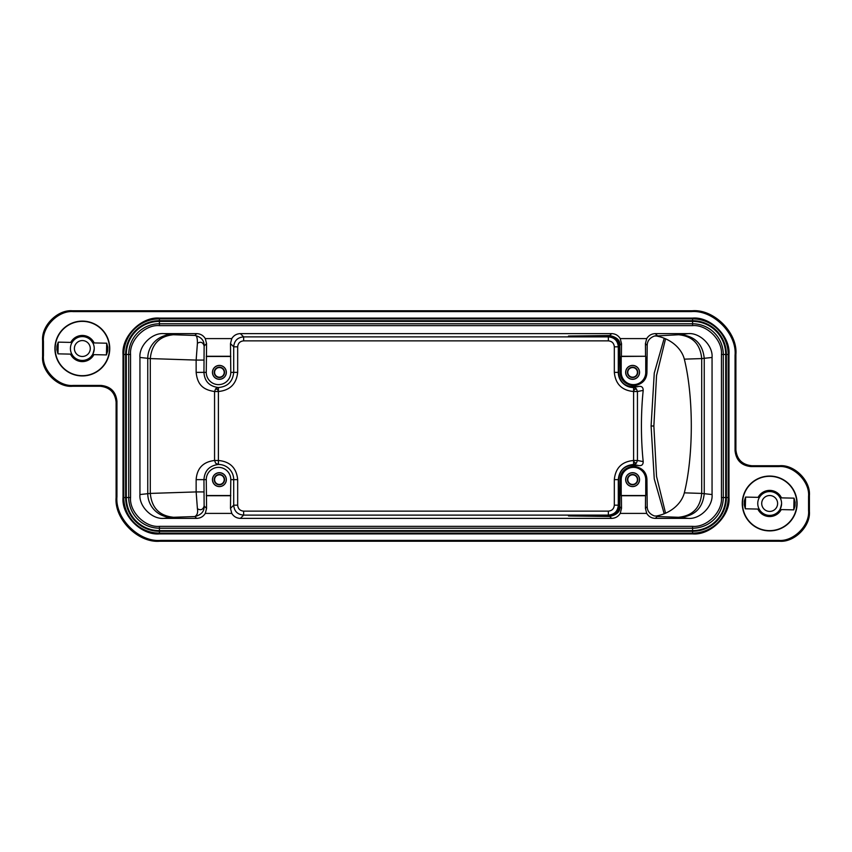 <?xml version="1.0" encoding="UTF-8"?>
<svg xmlns="http://www.w3.org/2000/svg" width="852" height="852" viewBox="0 0 852 852"><rect width="100%" height="100%" fill="white"/><g stroke="black" fill="none" stroke-linecap="round" stroke-linejoin="round"><path stroke-width="1.28" d="M93.976 342.919A12.929 12.929 0 0 0 70.94 342.408M70.684 354.134A12.929 12.929 0 0 0 93.72 354.634M58.234 342.131L57.968 353.846L56.871 349.852L56.956 346.072L58.234 342.131L72.079 342.44L73.027 341.066M70.418 348.266A11.917 11.917 0 0 1 82.591 336.604A11.917 11.917 0 0 1 94.242 348.787A11.917 11.917 0 0 1 82.069 360.439A11.917 11.917 0 0 1 70.418 348.266M93.028 343.26L91.388 340.779M82.154 356.466A7.945 7.945 0 0 1 74.39 348.351A7.945 7.945 0 0 1 82.506 340.576A7.945 7.945 0 0 1 90.28 348.702A7.945 7.945 0 0 1 82.154 356.466M71.632 353.793L72.708 355.561M106.425 354.922L106.692 343.207L107.789 347.201L107.714 350.971L106.425 354.922L92.58 354.613L91.036 356.668C92.25 356.083 93.315 353.452 94.242 348.787M769.931 491.561A11.917 11.917 0 0 1 781.582 503.734A11.917 11.917 0 0 1 769.409 515.396A11.917 11.917 0 0 1 757.758 503.212A11.917 11.917 0 0 1 769.931 491.561A11.917 11.917 0 0 0 760.378 496.013L759.42 497.387L745.575 497.078L745.308 508.793L759.164 509.102M780.368 498.207L778.728 495.726M769.494 511.424A7.945 7.945 0 0 1 761.72 503.298A7.945 7.945 0 0 1 769.846 495.534A7.945 7.945 0 0 1 777.61 503.649A7.945 7.945 0 0 1 769.494 511.424M758.972 508.74L760.048 510.518M778.377 511.615C779.591 511.03 780.656 508.399 781.582 503.734M794.032 498.154L795.129 502.147L795.044 505.928L793.766 509.869L794.032 498.154L780.176 497.845M745.575 497.078L744.286 501.029L744.211 504.799L745.308 508.793M781.06 509.592A12.929 12.929 0 0 1 758.024 509.081M758.28 497.366A12.929 12.929 0 0 1 781.316 497.866M664.209 513.767L654.261 478.941L651.088 426L654.261 373.091L664.209 338.233M665.561 338.808L656.551 375.53L653.867 426L656.551 476.47L665.561 513.192M651.088 426L653.867 426M655.326 333.622L657.148 335.454L654.368 336.061C649.682 337.893 647.286 341.002 647.201 345.369L646.945 372.367C646.625 379.683 642.451 384.135 634.431 385.711C625.432 384.912 620.639 380.461 620.054 372.367L619.809 345.305C620.384 340.512 617.018 337.254 609.723 335.518L568.497 336.039L609.116 336.135C615.964 337.541 619.212 340.917 618.85 346.263L618.616 372.367C619.66 383.336 626.305 388.033 638.542 386.457C641.631 385.956 643.185 387.266 643.196 390.397A96.351 24.932 90 0 0 641.428 426A96.351 24.932 90 0 0 643.196 461.603L637.445 460.485L636.306 463.296L633.579 464.457C624.314 465.32 619.223 470.379 618.296 479.633L618.296 505.183L618.85 505.737C619.223 511.072 615.975 514.448 609.116 515.865L608.36 515.119L243.64 515.119L240.381 518.378L611.619 518.378C615.368 518.24 618.232 516.589 620.224 513.405L646.721 513.405C648.713 516.589 651.578 518.24 655.326 518.378L688.182 518.378C700.003 519.443 713.124 506.344 712.059 494.543L712.059 357.457C713.124 345.656 700.003 332.557 688.182 333.622L655.326 333.622C651.578 333.76 648.713 335.411 646.721 338.595L620.224 338.595C618.232 335.411 615.368 333.76 611.619 333.622L240.381 333.622L243.64 336.881L608.36 336.881L609.116 336.135M654.368 336.061L656.146 335.965C670.833 338.542 681.621 348.479 684.326 359.15A96.351 24.932 90 0 1 691.302 426A96.351 24.932 90 0 1 684.326 492.85C681.643 503.543 670.758 513.479 656.146 516.035L654.368 515.939C649.65 514.075 647.254 510.976 647.201 506.631L645.433 508.399L646.721 513.405M621.204 479.633A12.269 12.269 0 0 1 633.473 467.375A12.269 12.269 0 0 1 645.741 479.633L645.741 495.523L621.204 495.523L621.204 479.633L620.054 479.633L619.809 506.695C620.373 511.488 617.018 514.746 609.723 516.482L568.497 515.961L609.116 515.865M243.64 336.891C237.548 337.413 234.236 340.725 233.704 346.817L230.487 343.601L231.776 338.595C233.767 335.411 236.632 333.76 240.381 333.622M231.776 338.595L205.279 338.595C203.287 335.411 200.422 333.76 196.674 333.622L163.818 333.622C151.997 332.557 138.876 345.656 139.941 357.457L139.941 494.543C138.876 506.344 151.997 519.443 163.818 518.378L196.674 518.378C200.422 518.24 203.287 516.589 205.279 513.405L231.776 513.405C233.767 516.589 236.632 518.24 240.381 518.378M620.224 338.595L621.513 343.601L619.809 345.305M608.36 340.864C611.981 341.215 613.972 343.196 614.324 346.817L614.324 372.367C615.474 384.06 621.907 390.44 633.611 391.515L633.611 460.485C621.907 461.56 615.474 467.94 614.324 479.633L614.324 505.183C613.972 508.804 611.981 510.785 608.36 511.136L243.64 511.136C240.019 510.785 238.027 508.804 237.676 505.183L237.676 479.633C236.526 467.94 230.093 461.56 218.389 460.485L218.389 391.515C230.008 390.354 236.441 383.975 237.676 372.367L237.676 346.817C238.027 343.196 240.019 341.215 243.64 340.864L608.36 340.864L608.36 336.881M230.487 343.601L230.604 356.274L206.45 356.274L206.567 343.601L205.279 338.595M230.604 356.274L230.796 372.367A12.269 12.269 0 0 1 218.527 384.625A12.269 12.269 0 0 1 206.259 372.367L206.45 356.274M196.674 518.378L194.852 516.546C201.37 514.842 204.459 511.317 204.129 505.96L206.567 508.399L205.279 513.405M206.567 343.601L204.129 346.029C204.299 340.47 201.21 336.945 194.852 335.454C196.588 335.028 197.44 337.626 197.419 343.26L196.141 360.077L150.293 358.585L150.293 493.414L196.141 491.923L197.419 508.74C200.784 510.636 203.021 509.709 204.129 505.96L203.947 479.633C204.597 470.687 209.422 465.629 218.421 464.457L215.694 463.296L214.555 460.485C203.149 461.837 197.014 468.217 196.141 479.633L196.141 491.923L203.947 491.923M646.721 338.595L645.433 343.601L645.55 356.274L621.396 356.274L621.513 343.601M654.368 515.939L656.146 516.035M620.224 513.405L621.513 508.399L621.396 495.726L645.55 495.726L645.433 508.399M608.36 511.136L608.36 515.109C614.462 514.587 617.775 511.275 618.296 505.183L614.324 505.183M231.776 513.405L230.487 508.399L233.704 505.183C234.225 511.275 237.538 514.587 243.64 515.109M206.567 508.399L206.45 495.726L230.604 495.726L230.487 508.399M618.85 346.263L618.296 346.817C617.764 340.725 614.452 337.413 608.36 336.891M206.259 356.477L230.796 356.477M197.419 343.26C200.784 341.364 203.021 342.291 204.129 346.029L203.947 372.367C204.501 381.281 209.326 386.339 218.421 387.543C227.686 386.68 232.777 381.621 233.704 372.367L233.704 346.817L237.676 346.817M226.355 372.367A6.954 6.954 0 0 1 219.401 379.321A6.954 6.954 0 0 1 212.446 372.367A6.954 6.954 0 0 1 219.401 365.412A6.954 6.954 0 0 1 226.355 372.367M206.45 495.726L206.259 479.633A12.269 12.269 0 0 1 218.527 467.375A12.269 12.269 0 0 1 230.796 479.633L230.604 495.726M163.818 518.378L171.55 517.345L194.852 516.546C197.227 515.14 198.079 512.531 197.419 508.74M139.941 494.543L150.293 493.414C151.699 507.856 159.377 515.801 173.329 517.249M139.941 357.457L150.293 358.585C151.699 344.144 159.377 336.199 173.329 334.751L194.852 335.454L196.674 333.622M620.054 372.367L621.204 372.367L621.204 356.477L645.55 356.274M645.741 356.477L645.741 372.367L646.945 372.367M712.059 357.457L701.707 358.585C700.301 344.144 692.623 336.199 678.671 334.751L656.146 335.965M712.059 494.543L701.707 493.414L701.707 358.585L684.326 359.15M620.054 479.633C620.65 471.561 625.411 467.109 634.367 466.289C642.397 467.833 646.593 472.274 646.945 479.633L647.201 506.844M230.796 495.523L206.259 495.523M621.204 372.367A12.269 12.269 0 0 0 633.473 384.625A12.269 12.269 0 0 0 645.741 372.367M639.554 372.367A6.954 6.954 0 0 1 632.599 379.321A6.954 6.954 0 0 1 625.645 372.367A6.954 6.954 0 0 1 632.599 365.412A6.954 6.954 0 0 1 639.554 372.367M614.324 346.817L618.296 346.817L618.296 372.367A15.176 15.176 0 0 0 633.579 387.543L638.542 386.457M237.676 479.633L233.704 479.633A15.176 15.176 0 0 0 218.421 464.457L218.389 460.485L214.555 460.485L214.555 391.515L215.694 388.704L218.421 387.543L218.389 391.515L214.555 391.515C202.595 389.747 197.398 384.231 196.141 372.367L206.259 372.367M636.306 388.704A3.972 0.703 -44.2 0 0 633.6 390.557L633.579 387.543L636.306 388.704L637.445 391.515L637.445 460.485L633.611 460.485L633.579 464.457L638.542 465.543C626.295 463.978 619.649 468.675 618.616 479.633L618.85 505.737M633.6 390.557L633.611 391.515L637.445 391.515L643.196 390.397M226.27 372.367A6.869 6.869 0 0 0 219.401 365.497A6.869 6.869 0 0 0 212.531 372.367A6.869 6.869 0 0 0 219.401 379.225A6.869 6.869 0 0 0 226.27 372.367M226.355 479.633A6.954 6.954 0 0 1 219.401 486.588A6.954 6.954 0 0 1 212.446 479.633A6.954 6.954 0 0 1 219.401 472.679A6.954 6.954 0 0 1 226.355 479.633M639.554 479.633A6.954 6.954 0 0 1 632.599 486.588A6.954 6.954 0 0 1 625.645 479.633A6.954 6.954 0 0 1 632.599 472.679A6.954 6.954 0 0 1 639.554 479.633M639.469 372.367A6.869 6.869 0 0 0 632.599 365.497A6.869 6.869 0 0 0 625.73 372.367A6.869 6.869 0 0 0 632.599 379.225A6.869 6.869 0 0 0 639.469 372.367M638.542 465.543C641.652 466.012 643.207 464.702 643.196 461.603M224.566 372.367A5.165 5.165 0 0 1 219.401 377.532A5.165 5.165 0 0 1 214.235 372.367A5.165 5.165 0 0 1 219.401 367.201A5.165 5.165 0 0 1 224.566 372.367M226.27 479.633A6.869 6.869 0 0 0 219.401 472.775A6.869 6.869 0 0 0 212.531 479.633A6.869 6.869 0 0 0 219.401 486.503A6.869 6.869 0 0 0 226.27 479.633M639.469 479.633A6.869 6.869 0 0 0 632.599 472.775A6.869 6.869 0 0 0 625.73 479.633A6.869 6.869 0 0 0 632.599 486.503A6.869 6.869 0 0 0 639.469 479.633M130.558 354.485L125.638 354.485A33.771 33.771 0 0 1 159.409 320.714L692.591 320.714A33.771 33.771 0 0 1 726.362 354.485L726.362 497.515A33.771 33.771 0 0 1 692.591 531.286L159.409 531.286A33.771 33.771 0 0 1 125.638 497.515L125.638 354.485L123.796 354.485A35.603 35.603 0 0 1 159.409 318.882L159.409 325.634L692.591 325.634C706.862 324.346 722.73 340.214 721.442 354.485L721.442 497.515C722.73 511.786 706.862 527.654 692.591 526.366L159.409 526.366C145.138 527.654 129.27 511.786 130.558 497.515L130.558 354.485C129.27 340.214 145.138 324.346 159.409 325.634M637.765 372.367A5.165 5.165 0 0 1 632.599 377.532A5.165 5.165 0 0 1 627.434 372.367A5.165 5.165 0 0 1 632.599 367.201A5.165 5.165 0 0 1 637.765 372.367M224.204 372.367A4.803 4.803 0 0 0 219.401 367.563A4.803 4.803 0 0 0 214.597 372.367A4.803 4.803 0 0 0 219.401 377.17A4.803 4.803 0 0 0 224.204 372.367M224.566 479.633A5.165 5.165 0 0 1 219.401 484.799A5.165 5.165 0 0 1 214.235 479.633A5.165 5.165 0 0 1 219.401 474.468A5.165 5.165 0 0 1 224.566 479.633M637.765 479.633A5.165 5.165 0 0 1 632.599 484.799A5.165 5.165 0 0 1 627.434 479.633A5.165 5.165 0 0 1 632.599 474.468A5.165 5.165 0 0 1 637.765 479.633M637.402 372.367A4.803 4.803 0 0 0 632.599 367.563A4.803 4.803 0 0 0 627.796 372.367A4.803 4.803 0 0 0 632.599 377.17A4.803 4.803 0 0 0 637.402 372.367M224.204 479.633A4.803 4.803 0 0 0 219.401 474.83A4.803 4.803 0 0 0 214.597 479.633A4.803 4.803 0 0 0 219.401 484.437A4.803 4.803 0 0 0 224.204 479.633M637.402 479.633A4.803 4.803 0 0 0 632.599 474.83A4.803 4.803 0 0 0 627.796 479.633A4.803 4.803 0 0 0 632.599 484.437A4.803 4.803 0 0 0 637.402 479.633M808.569 510.593L808.569 496.354C809.901 481.614 793.521 465.235 778.771 466.566L750.953 466.566C741.368 465.554 736.075 460.261 735.063 450.676L735.063 355.305C737.023 333.686 712.996 309.659 691.366 311.608L73.229 311.608C58.479 310.277 42.099 326.667 43.431 341.407L43.431 355.646C42.099 370.386 58.479 386.765 73.229 385.434L101.047 385.434C110.632 386.446 115.925 391.739 116.937 401.324L116.937 496.695C114.977 518.314 139.004 542.341 160.634 540.392L778.771 540.392C793.521 541.723 809.901 525.333 808.569 510.593L809.4 511.424L809.4 495.523C810.731 480.784 794.352 464.404 779.601 465.735L751.783 465.735L750.953 466.566M82.335 375.934A27.413 27.413 0 0 1 54.911 348.521A27.413 27.413 0 0 1 82.335 321.108A27.413 27.413 0 0 1 109.748 348.521A27.413 27.413 0 0 1 82.335 375.934M769.665 530.892A27.413 27.413 0 0 1 742.252 503.479A27.413 27.413 0 0 1 769.665 476.066A27.413 27.413 0 0 1 797.089 503.479A27.413 27.413 0 0 1 769.665 530.892M769.665 530.636A27.157 27.157 0 0 0 796.833 503.479A27.157 27.157 0 0 0 769.665 476.311A27.157 27.157 0 0 0 742.507 503.479A27.157 27.157 0 0 0 769.665 530.636M82.335 375.689A27.157 27.157 0 0 0 109.493 348.521A27.157 27.157 0 0 0 82.335 321.364A27.157 27.157 0 0 0 55.167 348.521A27.157 27.157 0 0 0 82.335 375.689M116.937 401.324L116.106 402.155L116.106 497.525C114.147 519.145 138.173 543.171 159.803 541.222L779.601 541.222C794.352 542.554 810.731 526.163 809.4 511.424M116.106 402.155C115.095 392.58 109.791 387.277 100.216 386.265L101.047 385.434M735.063 450.676L735.894 449.845L735.894 354.475C737.853 332.855 713.827 308.829 692.197 310.778L72.399 310.778C57.648 309.446 41.269 325.837 42.6 340.576L42.6 356.477C41.269 371.216 57.648 387.596 72.399 386.265L100.216 386.265M735.894 449.845C736.905 459.42 742.209 464.723 751.783 465.735M781.231 509.592A13.078 13.078 0 0 1 757.854 509.07M758.11 497.355A13.078 13.078 0 0 1 781.486 497.877M93.89 354.645A13.078 13.078 0 0 1 70.514 354.123M70.769 342.408A13.078 13.078 0 0 1 94.146 342.93M605.825 541.222L611.736 541.222M569.093 540.647L569.083 541.222L572.374 541.222M577.273 541.222L578.508 541.222M273.428 541.222L274.727 541.222M279.616 541.222L282.757 541.222M240.264 540.658L240.264 541.222L246.153 541.222M282.907 311.353L282.757 310.778M611.736 311.342L611.736 310.778M609.723 335.518L611.619 333.622M243.64 336.881L243.64 340.864M230.796 372.367L237.676 372.367M163.818 333.622L171.55 334.655A23.835 23.781 -82.4 0 0 147.758 358.49L147.758 493.51A23.835 23.781 -97.6 0 0 171.55 517.345M171.55 334.655L173.329 334.751M647.201 345.369L645.433 343.601M678.671 334.751L688.182 333.622M688.182 518.378L680.45 517.345C694.881 515.907 702.804 507.962 704.242 493.51L704.242 358.49C702.804 344.038 694.881 336.093 680.45 334.655M655.326 518.378L657.148 516.546L680.45 517.345M611.619 518.378L609.723 516.482M128.716 354.485A30.693 30.693 0 0 1 159.409 323.792L692.591 323.792A30.693 30.693 0 0 1 723.284 354.485L723.284 497.515A30.693 30.693 0 0 1 692.591 528.208L159.409 528.208A30.693 30.693 0 0 1 128.716 497.515L128.716 354.485M130.558 497.515L126.298 497.515L126.298 354.485A33.111 33.111 0 0 1 159.409 321.374L692.591 321.374A33.111 33.111 0 0 1 725.702 354.485L725.702 497.515A33.111 33.111 0 0 1 692.591 530.626L159.409 530.626A33.111 33.111 0 0 1 126.298 497.515L126.021 354.485A33.388 33.388 0 0 1 159.409 321.097L692.591 321.097A33.388 33.388 0 0 1 725.979 354.485L725.979 497.515A33.388 33.388 0 0 1 692.591 530.902L159.409 530.902A33.388 33.388 0 0 1 126.021 497.515L123.796 497.515L123.796 354.485L123.029 354.485L123.029 497.515L123.796 497.515A35.603 35.603 0 0 0 159.409 533.118L159.409 526.366M692.591 526.366L692.591 533.118L159.409 533.118L159.409 533.895L692.591 533.895L692.591 533.118A35.603 35.603 0 0 0 728.204 497.515L721.442 497.515M721.442 354.485L728.204 354.485L728.204 497.515L728.971 497.515L728.971 354.485L728.204 354.485A35.603 35.603 0 0 0 692.591 318.882L692.591 325.634M614.324 372.367L618.616 372.367M237.676 505.183L233.704 505.183L233.704 479.633L230.796 479.633M243.64 511.136L243.64 515.119M614.324 479.633L618.616 479.633M206.259 479.633L196.141 479.633M678.671 517.249C692.623 515.801 700.301 507.856 701.707 493.414L684.326 492.85M646.945 479.633L645.741 479.633M619.809 506.695L621.513 508.399M215.694 388.704A3.972 0.703 -135.8 0 1 218.4 390.557M203.947 360.077L196.141 360.077L196.141 372.367M636.306 463.296A3.972 0.703 44.2 0 1 633.6 461.443M159.409 318.105L159.409 318.882L692.591 318.882L692.591 318.105L159.409 318.105C141.411 316.475 121.399 336.487 123.029 354.485M123.029 497.515C121.399 515.513 141.411 535.525 159.409 533.895M692.591 533.895C710.589 535.525 730.601 515.513 728.971 497.515M728.971 354.485C730.601 336.487 710.589 316.475 692.591 318.105M808.569 496.354L809.4 495.523M779.601 465.735L778.771 466.566M778.771 540.392L779.601 541.222M160.634 540.392L159.803 541.222M116.937 496.695L116.106 497.525M73.229 385.434L72.399 386.265M43.431 355.646L42.6 356.477M43.431 341.407L42.6 340.576M73.229 311.608L72.399 310.778M691.366 311.608L692.197 310.778M735.063 355.305L735.894 354.475M92.836 342.898L106.692 343.207M605.112 541.222L606.432 541.222M609.233 541.222L611.491 541.222M241.638 541.222L242.852 541.222M245.472 541.222L246.824 541.222M240.509 310.778L242.362 310.778M245.845 310.778L246.824 310.778M605.176 310.778L606.581 310.778M609.169 310.778L611.491 310.778M779.921 509.56L793.766 509.869M57.968 353.846L71.824 354.155"/></g></svg>
